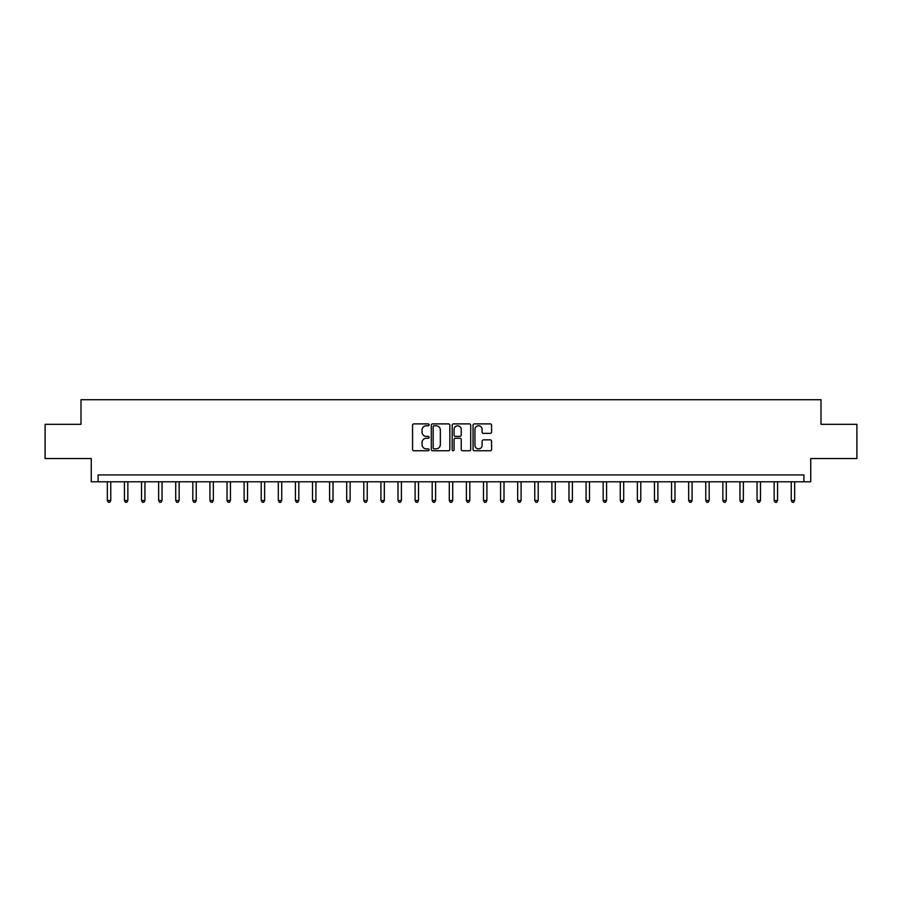 <?xml version="1.0" encoding="UTF-8"?>
<svg xmlns="http://www.w3.org/2000/svg" width="902" height="902" viewBox="0 0 902 902"><rect width="100%" height="100%" fill="white"/><g stroke="black" fill="none" stroke-linecap="round" stroke-linejoin="round"><path stroke-width="1.35" d="M429.115 424.831A0.936 0.936 0 0 0 428.179 423.895L413.905 423.895A1.342 1.342 0 0 0 412.564 425.237L412.564 449.41A1.342 1.342 0 0 0 413.905 450.752L428.179 450.752A0.936 0.936 0 0 0 429.115 449.805A0.936 0.936 0 0 0 428.179 448.869L426.33 448.869A4.296 4.296 0 0 1 422.035 444.573L422.035 442.555A4.296 4.296 0 0 1 426.33 438.259L428.179 438.259A0.936 0.936 0 0 0 429.115 437.323A0.936 0.936 0 0 0 428.179 436.388L426.33 436.388A4.296 4.296 0 0 1 422.035 432.081L422.035 430.074A4.296 4.296 0 0 1 426.33 425.778L428.179 425.778A0.936 0.936 0 0 0 429.115 424.831M490.237 433.366A1.342 1.342 0 0 0 491.579 432.013L491.579 425.237A1.342 1.342 0 0 0 490.237 423.895L474.396 423.895A1.342 1.342 0 0 0 473.054 425.237L473.054 449.41A1.342 1.342 0 0 0 474.396 450.752L490.237 450.752A1.342 1.342 0 0 0 491.579 449.41L491.579 441.213A1.342 1.342 0 0 0 490.237 439.872L483.461 439.872A1.342 1.342 0 0 0 482.119 441.213L482.119 445.272A3.597 3.597 0 0 1 478.522 448.869A3.597 3.597 0 0 1 474.937 445.272L474.937 429.363A3.597 3.597 0 0 1 478.522 425.778A3.597 3.597 0 0 1 482.119 429.363L482.119 432.013A1.342 1.342 0 0 0 483.461 433.366L490.237 433.366M803.896 481.781L810.74 481.781L810.74 458.52L856.9 458.52L856.9 424.323L821 424.323L821 399.71L81 399.71L81 424.323L45.1 424.323L45.1 458.52L91.26 458.52L91.26 481.781L803.896 481.781L803.896 474.937L98.104 474.937L98.104 481.781M449.827 425.237A1.342 1.342 0 0 0 448.486 423.895L432.644 423.895A1.342 1.342 0 0 0 431.303 425.237L431.303 449.41A1.342 1.342 0 0 0 432.644 450.752L448.486 450.752A1.342 1.342 0 0 0 449.827 449.41L449.827 425.237M453.514 423.895L469.356 423.895A1.342 1.342 0 0 1 470.697 425.237L470.697 449.41A1.342 1.342 0 0 1 469.356 450.752L462.579 450.752A1.342 1.342 0 0 1 461.238 449.41L461.238 439.601A1.342 1.342 0 0 0 459.896 438.259L455.397 438.259A1.342 1.342 0 0 0 454.056 439.601L454.056 449.805A0.936 0.936 0 0 1 453.12 450.752A0.936 0.936 0 0 1 452.173 449.805L452.173 425.237A1.342 1.342 0 0 1 453.514 423.895M434.121 425.778A0.936 0.936 0 0 0 433.174 426.714L433.174 447.933A0.936 0.936 0 0 0 434.121 448.869L436.061 448.869A4.296 4.296 0 0 0 440.356 444.573L440.356 430.074A4.296 4.296 0 0 0 436.061 425.778L434.121 425.778M461.238 429.431A3.597 3.597 0 0 0 457.641 425.845A3.597 3.597 0 0 0 454.056 429.431L454.056 435.035A1.342 1.342 0 0 0 455.397 436.388L459.896 436.388A1.342 1.342 0 0 0 461.238 435.035L461.238 429.431M107.338 481.781L107.338 500.52L110.754 500.52L110.754 481.781M110.754 500.52L109.728 502.29L108.364 502.29L107.338 500.52M124.431 481.781L124.431 500.52L127.859 500.52L127.859 481.781M127.859 500.52L126.832 502.29L125.457 502.29L124.431 500.52M141.535 481.781L141.535 500.52L144.951 500.52L144.951 481.781M144.951 500.52L143.925 502.29L142.561 502.29L141.535 500.52M158.628 481.781L158.628 500.52L162.044 500.52L162.044 481.781M162.044 500.52L161.018 502.29L159.654 502.29L158.628 500.52M175.732 481.781L175.732 500.52L179.148 500.52L179.148 481.781M179.148 500.52L178.122 502.29L176.747 502.29L175.732 500.52M192.825 481.781L192.825 500.52L196.241 500.52L196.241 481.781M196.241 500.52L195.215 502.29L193.851 502.29L192.825 500.52M209.918 481.781L209.918 500.52L213.346 500.52L213.346 481.781M213.346 500.52L212.32 502.29L210.944 502.29L209.918 500.52M227.022 481.781L227.022 500.52L230.438 500.52L230.438 481.781M230.438 500.52L229.412 502.29L228.048 502.29L227.022 500.52M244.115 481.781L244.115 500.52L247.543 500.52L247.543 481.781M247.543 500.52L246.517 502.29L245.141 502.29L244.115 500.52M261.219 481.781L261.219 500.52L264.636 500.52L264.636 481.781M264.636 500.52L263.61 502.29L262.245 502.29L261.219 500.52M278.312 481.781L278.312 500.52L281.728 500.52L281.728 481.781M281.728 500.52L280.702 502.29L279.338 502.29L278.312 500.52M295.416 481.781L295.416 500.52L298.833 500.52L298.833 481.781M298.833 500.52L297.807 502.29L296.431 502.29L295.416 500.52M312.509 481.781L312.509 500.52L315.925 500.52L315.925 481.781M315.925 500.52L314.899 502.29L313.535 502.29L312.509 500.52M329.602 481.781L329.602 500.52L333.03 500.52L333.03 481.781M333.03 500.52L332.004 502.29L330.628 502.29L329.602 500.52M346.706 481.781L346.706 500.52L350.123 500.52L350.123 481.781M350.123 500.52L349.097 502.29L347.732 502.29L346.706 500.52M363.799 481.781L363.799 500.52L367.227 500.52L367.227 481.781M367.227 500.52L366.201 502.29L364.825 502.29L363.799 500.52M380.903 481.781L380.903 500.52L384.32 500.52L384.32 481.781M384.32 500.52L383.294 502.29L381.929 502.29L380.903 500.52M397.996 481.781L397.996 500.52L401.413 500.52L401.413 481.781M401.413 500.52L400.387 502.29L399.022 502.29L397.996 500.52M415.1 481.781L415.1 500.52L418.517 500.52L418.517 481.781M418.517 500.52L417.491 502.29L416.115 502.29L415.1 500.52M432.193 481.781L432.193 500.52L435.61 500.52L435.61 481.781M435.61 500.52L434.584 502.29L433.219 502.29L432.193 500.52M449.286 481.781L449.286 500.52L452.714 500.52L452.714 481.781M452.714 500.52L451.688 502.29L450.312 502.29L449.286 500.52M466.39 481.781L466.39 500.52L469.807 500.52L469.807 481.781M469.807 500.52L468.781 502.29L467.416 502.29L466.39 500.52M483.483 481.781L483.483 500.52L486.9 500.52L486.9 481.781M486.9 500.52L485.885 502.29L484.509 502.29L483.483 500.52M500.587 481.781L500.587 500.52L504.004 500.52L504.004 481.781M504.004 500.52L502.978 502.29L501.613 502.29L500.587 500.52M517.68 481.781L517.68 500.52L521.097 500.52L521.097 481.781M521.097 500.52L520.071 502.29L518.706 502.29L517.68 500.52M534.773 481.781L534.773 500.52L538.201 500.52L538.201 481.781M538.201 500.52L537.175 502.29L535.799 502.29L534.773 500.52M551.877 481.781L551.877 500.52L555.294 500.52L555.294 481.781M555.294 500.52L554.268 502.29L552.903 502.29L551.877 500.52M568.97 481.781L568.97 500.52L572.398 500.52L572.398 481.781M572.398 500.52L571.372 502.29L569.996 502.29L568.97 500.52M586.074 481.781L586.074 500.52L589.491 500.52L589.491 481.781M589.491 500.52L588.465 502.29L587.101 502.29L586.074 500.52M603.167 481.781L603.167 500.52L606.584 500.52L606.584 481.781M606.584 500.52L605.569 502.29L604.193 502.29L603.167 500.52M620.272 481.781L620.272 500.52L623.688 500.52L623.688 481.781M623.688 500.52L622.662 502.29L621.298 502.29L620.272 500.52M637.364 481.781L637.364 500.52L640.781 500.52L640.781 481.781M640.781 500.52L639.755 502.29L638.39 502.29L637.364 500.52M654.457 481.781L654.457 500.52L657.885 500.52L657.885 481.781M657.885 500.52L656.859 502.29L655.483 502.29L654.457 500.52M671.562 481.781L671.562 500.52L674.978 500.52L674.978 481.781M674.978 500.52L673.952 502.29L672.588 502.29L671.562 500.52M688.654 481.781L688.654 500.52L692.082 500.52L692.082 481.781M692.082 500.52L691.056 502.29L689.68 502.29L688.654 500.52M705.759 481.781L705.759 500.52L709.175 500.52L709.175 481.781M709.175 500.52L708.149 502.29L706.785 502.29L705.759 500.52M722.852 481.781L722.852 500.52L726.268 500.52L726.268 481.781M726.268 500.52L725.253 502.29L723.878 502.29L722.852 500.52M739.956 481.781L739.956 500.52L743.372 500.52L743.372 481.781M743.372 500.52L742.346 502.29L740.982 502.29L739.956 500.52M757.049 481.781L757.049 500.52L760.465 500.52L760.465 481.781M760.465 500.52L759.439 502.29L758.075 502.29L757.049 500.52M774.141 481.781L774.141 500.52L777.569 500.52L777.569 481.781M777.569 500.52L776.543 502.29L775.168 502.29L774.141 500.52M791.246 481.781L791.246 500.52L794.662 500.52L794.662 481.781M794.662 500.52L793.636 502.29L792.272 502.29L791.246 500.52"/></g></svg>
